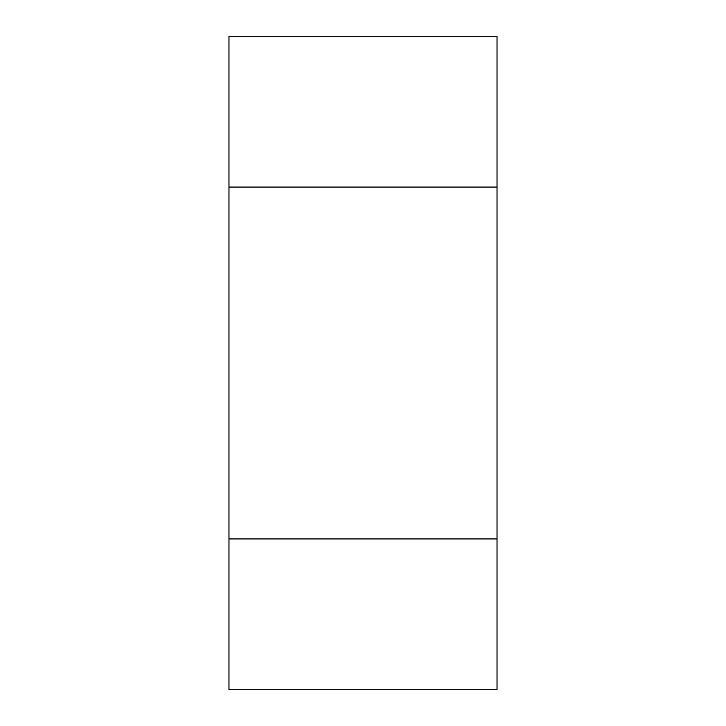 <?xml version="1.0" encoding="UTF-8"?>
<svg xmlns="http://www.w3.org/2000/svg" width="726" height="726" viewBox="0 0 726 726"><rect width="100%" height="100%" fill="white"/><g stroke="black" fill="none" stroke-linecap="round" stroke-linejoin="round"><path stroke-width="1.09" d="M228.971 187.081L497.029 187.081L497.029 36.3L228.971 36.3L228.971 689.7L497.029 689.7L497.029 538.919L228.971 538.919M497.029 187.081L497.029 538.919"/></g></svg>
